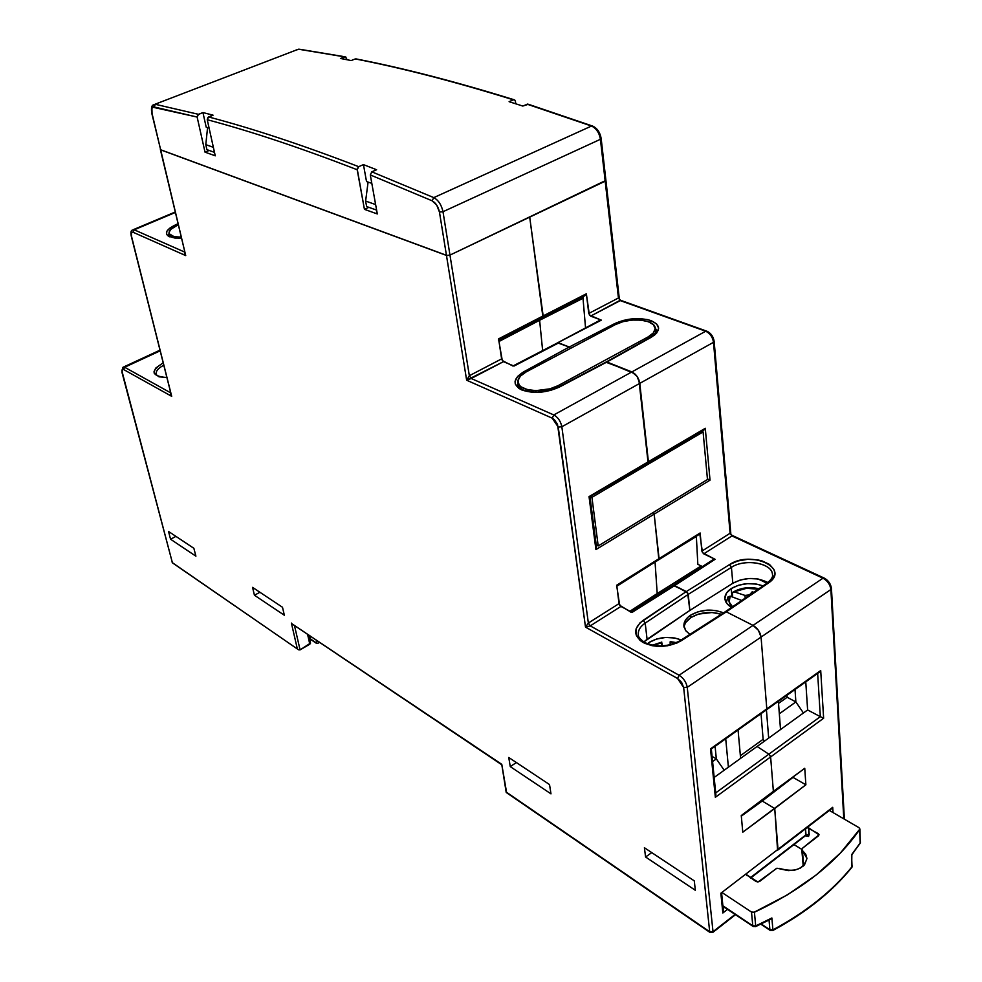 <?xml version="1.0" encoding="UTF-8"?>
<svg xmlns="http://www.w3.org/2000/svg" width="982" height="982" viewBox="0 0 982 982"><rect width="100%" height="100%" fill="white"/><g stroke="black" fill="none" stroke-linecap="round" stroke-linejoin="round"><path stroke-width="1.47" d="M644.499 642.351C639.798 638.938 637.723 636.213 638.288 634.151L638.275 634.127C638.177 630.014 640.485 626.344 645.199 623.104L643.235 620.268C633.144 628.235 633.169 635.685 643.32 642.633L644.892 642.572L643.32 642.633C655.89 648.157 668.57 647.506 681.361 640.681L680.023 640.73C668.153 646.893 656.442 647.506 644.904 642.584M170.843 236.957L181.339 238.049L174.894 238.049L170.843 236.957C175.361 238.025 178.847 238.344 181.314 237.926M596.455 546.802L595.914 549.589L654.172 514.138L658.873 559.63L659.069 558.635L616.733 585.198L619.028 603.611L588.353 623.042L561.839 426.765L639.785 383.361C638.779 377.935 636.14 374.117 631.868 371.92L553.799 414.944L471.225 378.5L503.484 361.646L514.003 366.077L558.709 342.878L569.204 347.039L570.579 348.365L569.204 347.039L523.737 371.81L524.818 372.681L523.737 371.81C512.972 378.622 512.285 384.649 521.675 389.915L523.271 389.977L521.675 389.915C533.607 393.942 546.25 392.96 559.58 386.969L606.925 362.014L631.868 371.92L553.799 414.944L471.225 378.5L466.646 380.218L469.347 375.713L471.225 378.5L469.347 375.713L501.618 358.884L503.484 361.646L466.646 380.218L469.347 375.713L449.965 255.099L446.466 255.43L466.646 380.218L552.228 418.172L553.799 414.944L552.228 418.172L558.242 427.047L561.839 426.765C560.697 421.241 558.022 417.301 553.799 414.944C558.022 417.301 560.697 421.241 561.839 426.765L558.242 427.047L585.505 627.117L588.353 623.042L590.256 625.89L585.505 627.117L588.353 623.042L619.028 603.611L620.919 606.422L590.256 625.89L588.353 623.042L561.839 426.765L639.785 383.361L648.402 461.7L589.04 496.597L595.914 549.589L596.332 546.348M366.63 206.551L365.623 201.052L375.627 204.575L365.623 201.052L368.09 182.087L365.623 201.052L366.63 206.551L376.622 210.111L366.63 206.551M206.907 149.645L205.79 144.649L213.364 147.325L205.79 144.649L207.57 127.599L205.79 144.649L206.907 149.645L214.481 152.345L206.907 149.645M724.544 907.368L723.157 908.448L724.544 907.368M184.874 252.521L185.721 255.602L184.714 252.264L184.444 253.479L185.721 255.602L160.373 149.595L185.721 255.602L160.667 149.853L446.466 255.43L160.667 149.853L152.038 113.433L151.903 108.499L152.762 107.198L197.137 117.054L198.474 114.317L155.328 104.301L154.113 106.952L197.137 117.054L205.017 152.149L215.254 155.819L207.239 119.718C251.22 131.367 301.204 148.036 357.19 169.751L358.688 166.67C302.652 145.078 252.62 128.507 208.589 116.956L207.239 119.718C251.22 131.367 301.204 148.036 357.19 169.751L364.432 209.338L377.309 213.953L370.3 174.931L432.092 200.782L436.745 205.152L439.457 212.075L466.646 380.218L552.228 418.172L554.253 419.547L557.506 424.347L585.505 627.117L677.555 678.464L679.114 675.248L590.256 625.89L585.505 627.117L677.555 678.464L683.656 687.535L687.253 687.339C686.295 682.22 683.582 678.194 679.114 675.248L677.555 678.464L681.606 682.38L683.656 687.535L709.691 931.771L710.207 932.581L709.691 931.771L713.018 931.685L709.691 931.771L506.209 792.462L501.741 764.34M712.637 932.544L713.018 931.685L712.637 932.544M308.729 635.084L310.545 643.124L309.809 644.204L307.575 634.311L309.809 644.204L300.075 649.875L310.533 643.075M172.415 562.833L122.173 372.608C121.608 369.932 122.063 368.888 123.56 369.49L124.653 367.268L122.885 367.342L124.653 367.268L123.56 369.49L171.703 396.335L170.721 393.168L170.549 394.273L171.703 396.335L131.478 236.171C130.864 233.09 131.379 231.789 133.036 232.231L185.721 255.602L133.036 232.231L134.215 229.813L133.036 232.231L131.392 232.869L131.478 236.171L171.703 396.335L171.101 394.641L171.703 396.335L123.56 369.49L122.664 369.281L121.915 370.975L172.415 562.833L298.651 649.838L300.075 649.875L294.465 625.509L300.075 649.875L298.651 649.838L172.415 562.833M723.366 910.572L721.623 893.239L720.849 893.239L722.85 912.99L723.268 911.775L722.85 912.99L727.527 909.369L722.85 912.99L720.849 893.239L778.002 849.332L720.849 893.239L778.002 849.332L774.737 808.517L762.228 801.042L741.312 816.14L762.228 801.042L774.737 808.517L777.572 850.24L831.852 808.53M731.406 535.227L824.291 578.128L822.99 578.202L753.047 625.387L758.448 630.358L761.062 637.072L766.795 708.869L710.514 748.849L715.35 797.298L715.768 796.107L715.35 797.298L823.628 718.235L820.707 670.559L710.514 748.849L711.336 749.033L710.514 748.849L715.35 797.298L823.628 718.235L820.338 716.664L817.65 673.419L820.338 716.664L823.628 718.235L820.707 670.559L766.218 709.974L766.795 708.869L761.062 637.072L758.448 630.358L753.047 625.387L679.114 675.248L590.256 625.89L620.919 606.422L632.101 612.4L674.609 585.64L686.32 591.569L643.235 620.268L645.199 623.104L688.235 594.38L686.32 591.569L640.006 622.833L636.115 628.726L636.103 634.888L640.019 640.387L643.32 642.633L651.974 645.653L657.007 646.303L667.514 645.763L677.249 642.879L726.324 611.847L753.047 625.387C757.552 628.136 760.228 632.027 761.062 637.072L766.795 708.869L766.218 709.974L766.795 708.869L761.062 637.072L687.253 687.339L761.062 637.072C760.228 632.027 757.552 628.136 753.047 625.387L679.114 675.248C683.582 678.194 686.295 682.22 687.253 687.339L713.018 931.685L735.113 914.426L713.018 931.685L687.253 687.339L683.656 687.535L709.691 931.771L506.552 792.278L501.777 764.327L292.783 624.356M715.866 794.585L715.706 793.935M589.679 496.904L589.04 496.597L589.679 496.904M595.89 545.734L589.568 496.88L648.169 462.829L648.402 461.7L589.04 496.597L595.914 549.589L654.172 514.138L653.435 512.371L654.172 514.138L653.435 512.371L654.172 514.138L710.023 480.161L705.272 428.287L703.824 430.128L705.272 428.287L648.402 461.7L639.785 383.361L637.072 376.413L634.605 373.639L606.299 361.928L559.016 386.859M131.355 235.582L131.232 235.901C130.606 232.415 130.987 230.463 132.386 230.058L134.215 229.813L184.665 252.067L134.215 229.813L132.361 230.083M292.047 623.852L501.777 764.327L506.516 792.241M501.446 764.548L292.182 623.975M291.384 623.067L297.276 648.574L291.384 623.067M172.243 562.17L121.964 372.374L122.897 367.329M170.635 392.812L124.653 367.268L160.103 350.856L124.653 367.268L170.635 392.812M170.929 393.524L131.232 235.938M619.961 300.382L590.612 316.118L588.77 313.454L586.352 293.778L543.156 315.909L542.936 317.186L543.156 315.909L498.611 338.851L501.618 358.884L469.347 375.713L449.965 255.099L529.703 217.12L542.936 317.186L543.156 315.909L498.611 338.851L498.39 340.153M699.466 534.257L700.129 532.981L659.069 558.635L658.775 559.74L659.069 558.635L616.733 585.198L616.561 586.193M596.995 545.071L596.283 545.501L596.995 545.071M585.518 295.361L586.352 293.778L543.156 315.909L529.703 217.12L449.965 255.099L447.215 255.578L160.397 149.657M768.845 754.176L715.694 792.904L768.845 754.176L757.085 746.467L768.845 754.176L770.625 756.938L768.845 754.176L757.085 746.467L807.621 709.961L805.768 681.864L807.621 709.961L820.338 716.664L768.845 754.176L769.495 754.716L768.845 754.176L820.338 716.664L807.621 709.961L757.085 746.467L768.845 754.176M742.785 832.196L774.737 808.517L762.228 801.042L793.002 777.388L805.878 784.802L804.749 768.292L741.263 815.551L742.785 832.196L805.878 784.802L793.002 777.388L762.228 801.042L774.737 808.517L805.878 784.802L804.749 768.292L773.374 791.32L770.625 756.938L773.374 791.32L741.263 815.551L742.785 832.196M134.215 229.813L175.287 212.505L134.215 229.813M177.963 223.786L170.119 227.885L166.842 231.31L166.572 234.44L169.383 236.809C163.908 233.52 166.081 229.469 175.901 224.682L176.735 225.467L175.901 224.682L177.963 223.786M162.889 363.033L155.721 368.103L154.027 371.65L154.235 373.27L158.998 376.806L166.817 377.604C151.486 376.131 150.172 371.27 162.889 363.033L163.221 363.279M517.845 384.969L517.98 382.464L517.845 384.969M168.708 235.263L169.051 232.98L168.708 235.263M166.768 377.419C160.066 377.235 156.543 376.057 156.212 373.884L156.248 374.056C155.733 371.245 157.979 368.434 163 365.635M644.892 642.572L645.297 643.456M680.084 640.657L681.361 640.681L726.324 611.847L725.121 611.786L726.324 611.847L771.238 580.669L774.516 575.084L774.688 572.187L773.877 569.376L769.471 564.404L761.983 560.882L757.429 559.838L747.523 559.335L737.764 560.992L729.565 564.564L686.32 591.569L673.284 585.468L631.242 611.946M620.563 300.271L618.439 297.988L620.268 300.615L705.69 331.229L631.868 371.92L606.925 362.014L651.213 337.292C661.07 330.738 660.996 325.177 650.992 320.611L649.703 322.268L650.992 320.611L647.113 319.506L632.924 318.769L623.104 320.463L614.622 323.643L569.204 347.039L570.579 348.365L569.204 347.039L523.737 371.81L517.624 376.413L515.059 381.446L515.255 383.901L518.631 388.221L521.675 389.915L534.895 392.395L550.509 390.455L559.58 386.969L606.925 362.014L654.417 335.181L656.774 332.898L658.64 328.197L656.602 323.888L650.992 320.611C639.024 317.198 626.909 318.217 614.622 323.643L615.653 324.465L614.622 323.643L569.204 347.039L557.543 342.865L513.341 365.795M516.372 762.548L510.272 766.611L550.976 793.849L549.527 784.569L508.737 757.478L510.272 766.611L516.372 762.548M175.938 536.381L170.561 539.228L195.897 556.18L193.871 548.3L168.523 531.458L170.561 539.228L175.938 536.381M643.578 569.229L616.868 586.229L643.578 569.229M630.8 612.216L632.101 612.4L674.609 585.64L673.333 585.432M630.886 612.13L619.679 605.243L616.721 585.824M512.862 366.041L601.352 320.132L590.612 316.118L620.268 300.615L705.69 331.229C710.011 333.291 712.613 336.973 713.497 342.313L730.092 533.263L731.921 535.276M512.886 366.016L502.293 360.566L498.623 339.551M539.683 318.868L539.621 320.292L499.003 341.478L539.621 320.292L539.683 318.868M714.159 777.462L757.085 746.467L714.159 777.462M645.579 856.991L695.33 890.293L694.286 880.866L644.401 847.724L645.579 856.991L651.753 852.609L645.579 856.991L695.33 890.293L694.286 880.866L644.401 847.724L645.579 856.991M284.35 615.248L254.436 595.227L259.911 592.269L254.436 595.227L284.35 615.248L282.497 607.269L252.546 587.371L254.436 595.227L252.546 587.371L282.497 607.269L284.35 615.248M542.641 350.599L539.621 320.292L542.641 350.599M777.572 850.24L774.737 808.517L777.572 850.24M508.737 757.478L549.527 784.569L550.976 793.849L510.272 766.611L508.737 757.478M168.523 531.458L193.871 548.3L195.897 556.18L170.561 539.228L168.523 531.458M638.398 635.133L638.288 634.151C638.165 630.027 640.473 626.344 645.199 623.104L688.235 594.38L689.867 610.411L647.077 639.257L645.199 623.104L647.077 639.257L643.824 641.958L689.867 610.411L687.596 592.747L674.609 585.64L715.092 559.31L703.738 553.848L701.872 551.135L730.092 533.263L731.934 535.939L730.092 533.263L730.804 533.422L714.159 341.478L713.497 342.313L714.159 341.478C713.398 336.617 711.017 333.205 707.003 331.253M732.106 535.337L731.934 535.939L822.99 578.202L753.047 625.387L726.324 611.847L768.243 583.148C790.952 568.406 751.046 549.92 729.565 564.564L686.32 591.569L688.235 594.38L731.418 567.338L729.565 564.564L731.418 567.338C744.012 558.783 770.293 562.477 772.257 573.255M770.625 756.938L769.495 754.716L770.625 756.938L773.374 791.32L770.625 756.938M156.212 373.884C155.843 370.95 158.347 368.078 163.724 365.267M629.928 611.246L657.203 593.545L655.055 562.023L657.203 593.545L655.055 562.023L657.203 593.545L701.136 565.927L629.928 611.246M605.808 362.174L631.868 371.92L637.072 376.413L638.889 379.825L648.108 462.89L639.785 383.361L713.497 342.313C712.613 336.973 710.011 333.291 705.69 331.229L631.868 371.92C636.14 374.117 638.779 377.935 639.785 383.361L713.497 342.313L730.092 533.263L701.872 551.135L700.129 532.981L659.069 558.635L654.172 514.138L710.023 480.161L709.25 479.756L710.023 480.161L705.272 428.287L648.402 461.7L648.169 462.829L703.971 430.006M557.629 342.779L600.186 320.107L557.862 342.706M605.268 179.89L618.439 297.988L588.77 313.454L618.439 297.988L620.514 300.271M833.031 812.556L832.711 807.302L778.002 849.332L832.711 807.302L833.031 812.556M731.934 535.939L703.738 553.848L731.934 535.939M819.246 672.326L820.056 671.578L819.246 672.326M820.707 670.559L820.056 671.578L820.707 670.559M708.353 479.302L709.25 479.756L708.353 479.302M702.265 431.012L702.339 431.736L702.265 431.012M619.274 298.418L605.919 180.442L529.703 217.12L605.182 181.191L618.439 297.988L619.274 298.418M830.882 589.519L843.796 818.828L830.882 589.519L831.459 588.611L830.882 589.519C830.158 584.548 827.519 580.779 822.99 578.202C827.519 580.779 830.158 584.548 830.882 589.519L761.062 637.072L830.882 589.519M844.397 819.184L831.459 588.611C830.833 583.983 828.452 580.485 824.303 578.128L828.734 582.645L830.6 587.567M605.906 180.381L449.965 255.099L442.992 211.719L600.419 139.297L605.182 181.191L449.965 255.099L447.215 255.578L160.667 149.853L152.038 113.433C151.191 109.039 151.879 106.878 154.113 106.952L155.328 104.301L198.474 114.317L202.943 112.562L213.082 115.176L208.589 116.956C252.62 128.507 302.652 145.078 358.688 166.67L363.45 164.62L376.597 169.739L371.81 171.825L433.786 197.615L591.495 126.04L592.784 126.138L527.101 104.178L591.495 126.04L433.786 197.615C438.438 200.193 441.507 204.894 442.992 211.719L600.419 139.297C599.265 132.717 596.295 128.311 591.495 126.04C596.295 128.311 599.265 132.717 600.419 139.297L605.182 181.191L605.919 180.442L601.168 138.56L600.419 139.297L601.168 138.56C600.137 132.509 597.351 128.36 592.784 126.138M543.156 315.909L529.703 217.12L543.156 315.909M569.204 347.039L558.709 342.878L569.204 347.039M659.069 558.635L654.172 514.138L659.069 558.635M702.989 430.582L703.824 430.128M753.047 625.387L726.324 611.847L753.047 625.387M656.467 330.455L654.847 326.822L656.467 330.455C657.67 330.971 655.706 333.229 650.587 337.207M766.574 584.253L766.795 583.308L768.243 583.148L766.795 583.32L725.354 611.676M767.249 583.013C771.287 579.552 773.03 576.888 772.49 575.047C773.202 563.275 744.908 558.12 731.418 567.338L688.235 594.38L689.867 610.411L732.817 583.259L731.418 567.338L732.817 583.259L740.232 580.006L749.07 578.508L758.03 578.987L767.899 582.522C756.447 576.913 744.749 577.158 732.817 583.259L689.867 610.411L687.596 592.747L674.609 585.64L715.092 559.31L713.754 559.188L673.517 585.333M696.348 536.454L697.834 564.306L702.425 566.553L697.834 564.306L696.348 536.454L665.845 555.272L696.348 536.197M699.835 534.048L702.498 552.719L715.092 559.31M583.21 296.539L583.013 298.27L539.621 320.292L583.013 298.27L583.21 296.539M585.751 295.3L586.352 293.778L589.409 315.087L601.352 320.132M585.542 327.927L583.013 298.27L585.542 327.927M713.398 340.729L711.459 335.66L709.618 333.659M181.118 237.128C173.961 237.3 169.947 235.987 169.088 233.2C168.867 230.402 171.813 227.652 177.926 224.927L170.758 229.383L169.051 232.427L169.272 233.79L174.06 236.65L181.118 237.128M596.148 544.445L598.198 545.931L591.937 497.346L590.575 496.696L591.937 497.346L703.087 431.92L707.482 479.523L598.198 545.931L596.148 544.445M701.418 431.515L703.087 431.92L701.418 431.515M591.937 497.346L598.198 545.931L707.482 479.523L703.087 431.92L591.937 497.346M648.218 336.863L648.378 338.446L648.218 336.863L653.374 332.898L655.19 328.639L653.411 324.711L648.353 321.728L640.804 320.107L631.917 320.083L623.005 321.666L615.383 324.6C628.897 316.879 655.706 319.359 655.19 328.479C655.178 331.474 652.846 334.273 648.218 336.863L558.193 385.607C544.126 393.77 517.674 391.241 517.907 381.912C517.809 378.328 520.509 375.026 526.021 372.006L520.362 376.155L517.944 380.734L519.159 385.03L521.123 386.883L527.371 389.584L535.902 390.64L550.03 388.811L558.193 385.607L648.218 336.863M615.383 324.6L526.021 372.006L615.383 324.6M558.402 387.178L558.193 385.607L558.402 387.178M592.121 125.905L528.39 104.276L522.78 106.056L509.106 101.686L513.402 99.833C454.85 81.666 402.154 68.04 355.3 58.932L351.2 60.553L340.459 58.454L345.689 56.919L346.781 59.681L346.511 58.184M296.134 49.959L299.584 49.247L344.535 56.858L298.454 49.198L155.021 104.252M515.759 103.797L515.415 101.256L515.759 103.797M600.505 138.045L599.683 134.632L595.841 128.949M206.183 127.132L202.943 112.562L206.183 127.132L209.105 128.114L206.183 127.132M366.519 181.56L363.45 164.62L366.519 181.56L371.822 183.352L366.519 181.56M152.406 106.891L153.278 104.927L155.328 104.301L153.241 104.964C151.609 105.442 151.105 108.192 151.756 113.188M527.776 104.055L522.78 106.056L509.106 101.686L513.402 99.833L514.691 99.931L515.415 101.256L514.703 99.943L513.402 99.833C454.85 81.666 402.154 68.04 355.3 58.932L351.2 60.553L340.459 58.454L345.787 56.981M513.967 99.71C455.673 81.653 403.172 68.089 356.466 58.994L355.95 58.834M160.532 149.264L151.756 113.212M371.81 171.825L370.3 174.931L432.092 200.782L433.786 197.615L371.81 171.825L370.3 174.931L377.309 213.953L364.432 209.338L357.178 168.83L358.688 166.67L363.45 164.62L376.597 169.739L371.81 171.825M433.786 197.615L432.092 200.782C435.812 202.857 438.267 206.625 439.457 212.075L442.992 211.719C441.507 204.894 438.438 200.193 433.786 197.615M439.457 212.075L446.466 255.43L449.965 255.099L442.992 211.719L439.457 212.075M209.191 150.455L205.017 152.149L197.137 117.054L197.824 114.747L202.943 112.562L213.082 115.176L207.939 117.386L207.239 119.718L215.254 155.819L205.017 152.149L209.191 150.455M368.876 207.349L364.432 209.338L368.876 207.349M316.314 643.235L310.521 638.987L309.735 635.759L310.521 638.987L315.713 642.498L317.628 641.062L315.713 642.498L317.64 643.37L319.371 642.228L317.64 643.37L315.713 642.498L316.732 643.32M319.531 642.338L318.07 643.198L319.531 642.338M310.521 638.987L311.073 639.724L310.521 638.987M761.21 923.976L769.888 929.733L769.041 920.06L769.888 929.733L761.21 923.976M859.864 828.943L860.367 842.691L851.848 854.843L851.689 867.536L851.566 854.782L860.367 842.679L859.864 828.943L859.017 827.691L829.373 810.432L859.017 827.691L859.851 829.066L840.396 853.039L816.152 875.011L787.306 894.909L753.771 912.425L751.5 912.033L722.286 892.724L751.5 912.033L752.789 925.768L751.5 912.033L754.422 912.217L755.698 925.952L771.877 917.974L772.895 929.868C806.148 911.983 832.527 890.944 852.032 866.713L851.566 854.782L860.146 843.317L859.655 829.569C836.652 862.577 801.57 890.122 754.422 912.217L755.698 925.952L752.789 925.768L722.887 905.797L752.789 925.768L755.698 925.952L755.575 926.64L771.877 917.974L771.287 918.722L771.877 917.974L772.895 929.868L769.888 929.733L772.895 929.868L772.76 930.531L772.895 929.868C806.148 911.983 832.527 890.944 852.032 866.713L852.302 865.854M818.485 835.842L819.037 834.7L818.239 833.608L807.094 827.556L808.763 827.949L809.217 834.7L808.37 836.455L805.559 835.694L805.547 828.734L805.977 834.823L809.217 834.7L805.977 834.823L750.248 877.785L805.977 834.823L806.357 836.161L808.628 836.333L808.763 827.949L819.049 834.786L802.343 848.338L818.485 835.842M746.062 874.446L757.92 882.057L776.909 868.223L788.301 870.629L794.647 870.15L800.293 868.137L804.504 864.847L806.958 858.526L805.731 854.217L801.926 849.982L802.343 848.338L801.766 849.43L806.958 858.428C803.657 869.463 794.45 872.777 779.352 868.358L776.234 868.579L759.552 881.517L756.214 881.627L746.074 874.532M746.737 873.931L746.86 875.613L746.737 873.931M801.766 849.356L793.996 844.606L801.766 849.356M818.423 835.878L818.239 833.608L818.423 835.878M803.693 865.694L802.38 850.486L803.693 865.694M753.304 926.578L752.789 925.768L753.304 926.578M769.79 919.606L771.275 918.735M770.391 930.531L769.888 929.733L770.391 930.531M744.982 595.411L745.203 598.099L744.982 595.411L748.738 594.994L744.982 595.411L734.708 592.011L744.982 595.411M748.787 595.644L752.224 591.79L753.71 592.269L752.224 591.79L748.787 595.644M731.222 588.574L731.946 596.737L731.222 588.574C741.128 583.038 751.733 582.154 763.026 585.898L756.594 584.106L747.535 583.652L738.636 585.211L731.222 588.574C726.987 591.422 724.876 594.675 724.876 598.333C725.06 601.905 727.306 604.924 731.615 607.392L726.975 603.648L724.888 598.529L726.385 593.238L731.222 588.574M684.515 625.104L685.817 622.392L690.837 617.568L698.435 614.106L712.085 612.51L721.328 614.266C710.367 611.099 700.203 612.203 690.837 617.568L690.591 615.174L687.707 617.457L685.559 619.998L683.865 625.485L685.804 630.788L689.892 634.409L685.522 630.407L683.877 625.669C683.816 621.729 686.062 618.23 690.591 615.174L690.837 617.568C686.602 620.415 684.368 623.68 684.123 627.363M648.697 642.621L648.881 644.266L648.697 642.621C659.131 636.753 669.982 635.87 681.226 639.969L674.855 638.018L665.649 637.453L656.479 639.061L648.697 642.621M661.991 643.259L662.285 645.886L661.991 643.259M732.707 596.982L732.412 593.545L732.707 596.982M758.214 589.188L746.529 588.304L733.002 592.109L732.412 593.545L733.002 592.109L734.708 592.011C741.791 588.12 749.622 587.187 758.214 589.188M676.463 642.621L670.203 641.614L675.42 643.075L670.141 642.216L670.166 644.757L670.276 641.995M728.03 596.884L730.227 596.16L741.729 600.468L730.227 596.16L729.123 601.917L732.535 606.766C728.705 603.537 727.932 600.002 730.227 596.16L728.043 596.847L726.177 602.531L727.932 597.694M661.745 642.179L661.745 645.911L661.733 642.694L653.619 645.407L661.807 642.093M780.518 729.54L778.382 701.332L780.518 729.54M740.612 758.362L738.059 729.982L740.612 758.362M766.426 709.876L768.673 738.096L766.426 709.876M725.723 738.759L728.399 767.188L725.723 738.759M778.542 703.394L787.147 697.257L786.999 695.207L787.147 697.257L795.874 701.934L787.147 697.257L778.542 703.394M716.332 758.89L712.06 756.373L716.332 758.89L712.576 761.566L716.332 758.89L715.092 746.308L716.332 758.89L724.188 770.232L716.332 758.89M795.015 689.511L795.874 701.934L779.327 713.791L795.874 701.934L795.015 689.511M690.591 615.174C701.173 609.319 712.146 608.545 723.525 612.854L716.357 610.644L707.224 610.129L698.19 611.725L690.591 615.174M764.413 741.177L763.124 739.299L761.025 713.668L763.124 739.299L764.413 741.177M740.379 755.698L763.124 739.299L740.379 755.698M803.423 712.993L795.874 701.934L803.423 712.993M766.905 583.185L758.239 579.024L766.905 583.185M752.335 593.214L752.224 591.79L752.335 593.214M523.283 389.989C534.22 393.512 545.955 392.555 558.476 387.141M506.233 792.462L709.949 932.409L712.907 932.335L735.506 914.684M172.194 562.551L298.049 649.458M715.89 794.806L711.336 749.033M596.479 546.974L590.022 497.088M498.77 339.956L586.07 295.079M616.843 586.009L699.908 533.975M133.429 229.616L175.177 212.026M123.671 366.973L159.931 350.193M522.645 389.707C518.717 387.227 517.097 385.484 517.784 384.478L517.87 385.128M170.267 236.699L168.72 235.299M711.238 749.057L819.712 671.958M680.44 640.473L724.937 611.958M620.685 300.332L706.414 331.044M732.265 535.436L823.898 577.944M649.998 337.538L606.324 361.928M169.15 233.446L169.874 236.502M655.19 328.479L655.645 332.91M518.005 382.624L518.606 386.699M344.866 56.76L299.571 49.247M309.49 635.599L310.828 639.552L316.032 643.063L317.64 643.37L319.26 642.154M805.903 835.363L750.641 878.043M722.936 906.3L753.047 926.407L755.575 926.627L770.772 919.164M852.315 865.989L851.934 867.241C832.392 891.546 806.001 912.646 772.773 930.531L770.134 930.371L760.804 924.172M803.227 866.124L801.778 849.553M724.962 599.29L724.876 598.333M683.975 626.676L683.877 625.669M758.89 588.734C749.512 586.61 741.017 587.69 733.37 591.937M661.758 642.118L652.478 645.199"/></g></svg>
